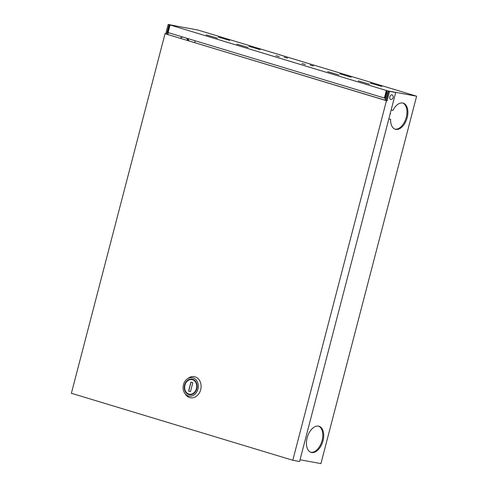 <?xml version="1.0" encoding="UTF-8"?>
<svg xmlns="http://www.w3.org/2000/svg" width="488" height="488" viewBox="0 0 488 488"><rect width="100%" height="100%" fill="white"/><g stroke="black" fill="none" stroke-linecap="round" stroke-linejoin="round"><path stroke-width="0.73" d="M192.681 379.261A7.899 6.374 -79.6 0 0 192.119 379.127A7.899 6.374 -79.6 0 0 184.494 385.392A7.899 6.374 -79.6 0 0 188.704 394.524A7.899 6.374 -79.6 0 0 189.265 394.664A7.899 6.374 -79.6 0 0 196.89 388.393A7.899 6.374 -79.6 0 0 192.681 379.261M192.174 379.139A7.899 6.374 -79.6 0 0 184.598 385.447A7.899 6.374 -79.6 0 0 188.819 394.548A7.899 6.374 -79.6 0 0 189.326 394.67M189.411 394.194A7.412 5.978 -79.6 0 0 189.466 394.206A7.412 5.978 -79.6 0 0 196.621 388.326A7.412 5.978 -79.6 0 0 192.669 379.755A7.412 5.978 -79.6 0 0 192.144 379.627A7.412 5.978 -79.6 0 0 192.089 379.615M188.826 394.054A7.412 5.978 -79.6 0 0 189.356 394.182A7.412 5.978 -79.6 0 0 196.505 388.302A7.412 5.978 -79.6 0 0 192.559 379.731A7.412 5.978 -79.6 0 0 192.028 379.603A7.412 5.978 -79.6 0 0 184.879 385.483A7.412 5.978 -79.6 0 0 188.826 394.054M193.047 377.852A9.357 7.552 -79.6 0 0 187.264 378.932A9.357 7.552 -79.6 0 0 184.659 393.121A9.357 7.552 -79.6 0 0 188.338 395.939A9.357 7.552 -79.6 0 0 197.939 389.089A9.357 7.552 -79.6 0 0 193.047 377.852M184.659 393.121L185.477 394.341A10.724 8.656 -79.6 0 0 189.692 397.567A10.724 8.656 -79.6 0 0 200.69 389.717A10.724 8.656 -79.6 0 0 195.09 376.846A10.724 8.656 -79.6 0 0 188.459 378.084L187.264 378.932M386.453 100.687L165.042 33.696L71.382 393.273L292.788 460.269L386.453 100.687L387.13 100.815L165.042 33.696M292.788 460.269L299.583 461.514L395.701 92.513L388.68 91.116L386.228 100.54M175.186 25.84L168.177 24.4L165.725 33.818M395.701 92.513L389.589 91.39L387.13 100.815M388.68 91.116L389.589 91.39M175.198 25.797L169.086 24.675L166.628 34.093M169.086 24.675L168.177 24.4M190.472 391.644L188.581 391.083L190.912 382.135L192.803 382.708L190.472 391.657L188.581 391.083M191.028 382.165L188.697 391.101M390.681 99.491A2.44 1.433 -73.2 0 1 389.881 96.874A2.44 1.433 -73.2 0 1 391.907 94.782A2.44 1.433 -73.2 0 1 392.315 94.971A2.568 2.568 0 0 1 390.943 99.497A2.44 1.433 -73.2 0 1 390.681 99.491M218.337 37.082L229.653 40.425L218.337 37.082M206.162 34.849L217.477 38.192L206.162 34.849M236.723 44.097L248.044 47.44L236.723 44.097M248.898 46.33L260.22 49.672L248.898 46.33M339.831 73.84L351.153 77.189L339.831 73.84M327.655 71.608L338.977 74.957L327.655 71.608M358.216 80.856L369.538 84.204L358.216 80.856M370.392 83.088L381.714 86.437L370.392 83.088M287.481 58.102L284.083 57.157L287.481 58.102M279.264 56.596L275.873 55.65L279.264 56.596M305.299 64.477L301.907 63.525L305.299 64.477M313.516 65.984L310.118 65.032L313.516 65.984M388.808 118.981L390.62 119.316A13.646 8.028 106.8 0 0 395.292 129.271A13.646 8.028 106.8 0 0 395.811 129.399A13.646 8.028 106.8 0 0 407.053 118.102A13.646 8.028 106.8 0 0 403.198 103.145A13.646 8.028 106.8 0 0 402.679 103.017A13.646 8.028 106.8 0 0 392.95 110.367L391.138 110.032M402.734 103.029A13.646 8.028 -73.2 0 1 406.034 118.212A13.646 8.028 -73.2 0 1 394.902 129.125A13.646 8.028 -73.2 0 1 394.847 129.113M188.923 40.84A13.646 8.028 106.8 0 0 187.264 38.387M188.02 40.565A13.646 8.028 106.8 0 0 186.355 38.113M182.933 37.076A13.646 8.028 106.8 0 0 180.188 38.198M311.643 452.522A13.646 8.028 106.8 0 0 322.885 441.225A13.646 8.028 106.8 0 0 319.03 426.268A13.646 8.028 106.8 0 0 318.511 426.14A13.646 8.028 106.8 0 0 307.263 437.443A13.646 8.028 106.8 0 0 311.124 452.394A13.646 8.028 106.8 0 0 311.643 452.522M318.566 426.152A13.646 8.028 -73.2 0 1 321.866 441.335A13.646 8.028 -73.2 0 1 310.734 452.248A13.646 8.028 -73.2 0 1 310.679 452.236M389.942 114.631A2.074 1.671 -79.6 0 0 390.43 112.752M195.224 40.797L194.755 42.602M168.384 32.672L167.915 34.483M170.062 25.053L168.098 32.586L384.379 98.027L386.344 90.493L169.458 24.79L167.006 34.209M385.849 100.424L388.302 91.006L387.021 90.616L386.728 91.744L387.106 91.86L384.947 100.15M300.041 459.769L320.921 463.6L416.618 96.203L197.774 29.988L169.458 24.79M388.302 91.006L416.618 96.203M386.344 90.493L387.021 90.616M390.62 119.316L388.838 118.877M384.379 98.027L385.056 98.155L386.728 91.744"/></g></svg>
